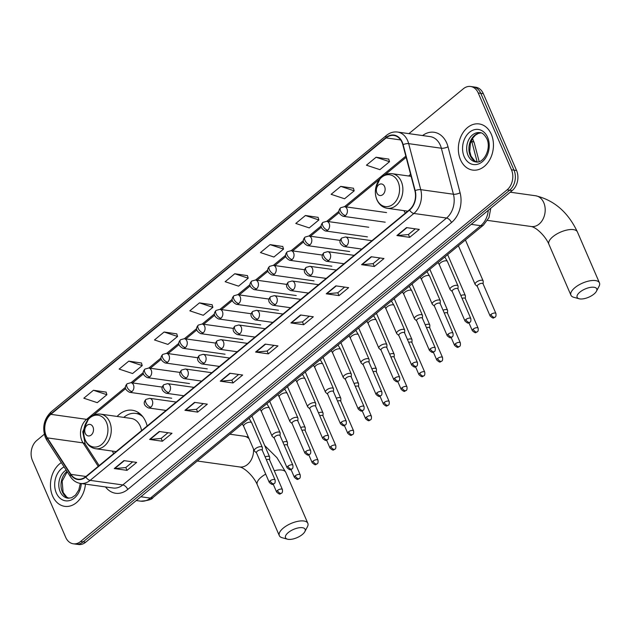 <?xml version="1.0" encoding="UTF-8"?>
<svg xmlns="http://www.w3.org/2000/svg" width="631" height="631" viewBox="0 0 631 631"><rect width="100%" height="100%" fill="white"/><g stroke="black" fill="none" stroke-linecap="round" stroke-linejoin="round"><path stroke-width="0.95" d="M403.911 210.636A25.729 19.238 -82 0 0 405.362 213.128M112.286 451.062A25.729 19.238 -82 0 0 113.746 453.555M147.173 425.996A25.729 19.238 -82 0 0 145.722 421.682A25.729 19.238 -82 0 0 132.265 410.237A25.729 19.238 -82 0 0 117.137 416.444M410.576 174.251A25.729 19.238 -82 0 0 408.762 176.017M44.304 434.246L36.827 440.414A14.56 10.893 -82 0 0 32.441 460.488L65.687 537.32A14.56 10.893 -82 0 0 73.299 543.796L78.41 544.514A14.56 10.893 -82 0 0 85.682 542.226L512.191 190.586A14.56 10.893 -82 0 0 516.576 170.512L483.33 93.68A14.56 10.893 -82 0 0 475.711 87.204L473.163 86.841A14.56 10.893 -82 0 1 480.775 93.317A14.56 10.893 -82 0 0 473.163 86.841L470.608 86.486A14.56 10.893 -82 0 0 463.335 88.774L408.92 133.646M75.854 544.159A14.56 10.893 -82 0 0 83.126 541.863L509.635 190.231A14.56 10.893 -82 0 0 514.02 170.157L480.775 93.317L514.02 170.157A14.56 10.893 -82 0 1 509.635 190.231L83.126 541.863A14.56 10.893 -82 0 1 75.854 544.159M52.594 495.99A23.3 17.423 -82 0 0 64.78 506.354A23.3 17.423 -82 0 0 85.445 484.127A23.3 17.423 -82 0 1 64.78 506.354A23.3 17.423 -82 0 1 52.594 495.99A23.3 17.423 -82 0 1 61.317 462.618A23.3 17.423 -82 0 0 52.594 495.99M460.48 159.714A23.3 17.423 -82 0 0 472.658 170.078A23.3 17.423 -82 0 0 490.098 159.083A23.3 17.423 -82 0 0 491.312 134.293A23.3 17.423 -82 0 0 479.134 123.928A23.3 17.423 -82 0 0 461.695 134.916A23.3 17.423 -82 0 0 460.48 159.714A23.3 17.423 -82 0 0 472.658 170.078A23.3 17.423 -82 0 0 490.098 159.083A23.3 17.423 -82 0 0 491.312 134.293A23.3 17.423 -82 0 0 479.134 123.928A23.3 17.423 -82 0 0 461.695 134.916A23.3 17.423 -82 0 0 460.48 159.714M46.166 435.753A15.53 11.618 98 0 1 50.843 414.338L386.14 137.905A15.53 11.618 98 0 1 393.894 135.46A15.53 11.618 98 0 1 402.838 144.744L414.906 190.751A15.53 11.618 98 0 1 409.416 209.792L85.666 476.705A15.53 11.618 98 0 1 77.913 479.15A15.53 11.618 98 0 1 70.917 474.354L47.293 437.875A15.53 11.618 98 0 1 46.166 435.753M45.905 435.966A15.925 11.91 -82 0 0 47.065 438.135L70.688 474.622A15.925 11.91 -82 0 0 85.808 477.028L409.551 210.115A15.925 11.91 -82 0 0 415.182 190.601L403.114 144.594A15.925 11.91 -82 0 0 385.998 137.582L50.701 414.015A15.925 11.91 -82 0 0 45.905 435.966M388.751 159.115L376.084 157.245L366.445 165.196L379.894 169.652L389.524 161.702L388.72 159.02M353.423 188.243L340.756 186.374L331.117 194.316L344.565 198.773L354.196 190.83L353.392 188.148M318.095 217.372L305.428 215.502L295.789 223.445L309.237 227.901L318.868 219.959L318.063 217.277M282.767 246.5L270.1 244.631L260.461 252.574L273.901 257.03L283.54 249.087L282.735 246.398M106.126 392.135L93.451 390.266L83.82 398.208L97.261 402.665L106.899 394.722L106.095 392.032M141.454 363.006L128.779 361.137L119.149 369.08L132.589 373.536L142.227 365.594L141.423 362.904M176.783 333.878L164.107 332.009L154.477 339.951L167.917 344.408L177.556 336.465L176.751 333.783M212.111 304.749L199.443 302.88L189.805 310.823L203.245 315.279L212.884 307.336L212.079 304.655M247.439 275.629L234.771 273.751L225.133 281.702L238.573 286.159L248.212 278.208L247.407 275.526M73.299 543.796A14.56 10.893 -82 0 0 80.571 541.508L507.087 189.868A14.56 10.893 -82 0 0 511.473 169.794L478.219 92.962A14.56 10.893 -82 0 0 470.608 86.486M335.873 285.867L348.643 287.657L339.005 295.6L326.235 293.809L335.873 285.867M371.202 256.738L383.971 258.529L374.333 266.471L361.571 264.681L371.202 256.738M406.53 227.61L419.299 229.4L409.661 237.343L396.899 235.552L406.53 227.61M229.889 373.244L242.651 375.035L233.02 382.978L220.251 381.187L229.889 373.244M194.561 402.373L207.323 404.163L197.692 412.106L184.922 410.316L194.561 402.373M159.233 431.501L171.995 433.284L162.364 441.227L149.594 439.444L159.233 431.501M123.905 460.622L136.667 462.413L127.036 470.355L114.266 468.565L123.905 460.622M300.545 314.987L313.315 316.778L303.677 324.72L290.907 322.938L300.545 314.987M265.217 344.116L277.987 345.906L268.349 353.849L255.579 352.059L265.217 344.116M268.349 353.849L267.118 351.017M273.996 345.346L267.079 351.057L256.005 352.074A3.881 1.996 -129.5 0 1 255.579 352.059M303.677 324.72L302.454 321.889M309.324 316.218L302.407 321.928L291.333 322.946A3.881 1.996 -129.5 0 1 290.907 322.938M127.036 470.355L125.806 467.524M132.684 461.853L125.766 467.563L114.692 468.581A3.881 1.996 -129.5 0 1 114.266 468.565M162.364 441.227L161.134 438.395M168.012 432.732L161.094 438.435L150.02 439.452A3.881 1.996 -129.5 0 1 149.594 439.444M197.692 412.106L196.462 409.267M203.34 403.603L196.422 409.306L185.348 410.331A3.881 1.996 -129.5 0 1 184.922 410.316M233.02 382.978L231.79 380.146M238.668 374.475L231.751 380.177L220.676 381.203A3.881 1.996 -129.5 0 1 220.251 381.187M409.661 237.343L408.438 234.511M415.308 228.84L408.391 234.551L397.317 235.568A3.881 1.996 -129.5 0 1 396.899 235.552M374.333 266.471L373.11 263.64M379.98 257.969L373.063 263.671L361.989 264.697A3.881 1.996 -129.5 0 1 361.571 264.681M339.005 295.6L337.782 292.76M344.652 287.097L337.735 292.8L326.661 293.817A3.881 1.996 -129.5 0 1 326.235 293.809M234.771 273.751L248.212 278.208M199.443 302.88L212.884 307.336M164.107 332.009L177.556 336.465M128.779 361.137L142.227 365.594M93.451 390.266L106.899 394.722M270.1 244.631L283.54 249.087M305.428 215.502L318.868 219.959M340.756 186.374L354.196 190.83M376.084 157.245L389.524 161.702M302.344 534.504A10.68 4.48 156.6 0 0 304.836 531.657A10.68 4.48 156.6 0 0 300.482 527.626A10.68 4.48 156.6 0 0 288.304 532.532A10.68 4.48 156.6 0 0 287.452 539.182A10.68 4.48 156.6 0 0 302.344 534.504M287.452 539.182L282.128 537.715A15.53 6.515 -23.4 0 1 279.32 535.648A15.53 6.515 -23.4 0 1 283.358 528.044A15.53 6.515 -23.4 0 1 297.919 521.309A15.53 6.515 -23.4 0 1 307.833 523.304A15.53 6.515 -23.4 0 1 307.415 526.775L304.836 531.657M92.978 426.99A5.829 4.354 -82 0 0 87.023 425.318A5.829 4.354 -82 0 0 85.264 433.347A5.829 4.354 -82 0 0 91.219 435.019A5.829 4.354 -82 0 0 92.978 426.99M141.557 430.626A17.479 13.07 -82 0 0 140.263 426.185A17.479 13.07 -82 0 0 131.122 418.408L100.526 414.117C95.936 413.613 91.929 415.269 88.498 419.094L84.16 428.204C83.347 432.464 83.726 436.478 85.295 440.241C87.512 445.092 90.974 447.923 95.675 448.736A17.479 13.07 -82 0 0 108.753 440.485A17.479 13.07 -82 0 0 109.668 421.894A17.479 13.07 -82 0 0 100.526 414.117M142.819 416.72A23.055 17.242 -82 0 0 135.728 413.415A23.055 17.242 -82 0 0 123.81 417.383M141.336 415.001A23.055 17.242 -82 0 0 137.006 413.597L135.728 413.415M593.968 294.078A10.68 4.48 156.6 0 0 596.461 291.23A10.68 4.48 156.6 0 0 592.107 287.2A10.68 4.48 156.6 0 0 579.921 292.106A10.68 4.48 156.6 0 0 579.077 298.755A10.68 4.48 156.6 0 0 593.968 294.078M579.077 298.755L573.753 297.288A15.53 6.515 -23.4 0 1 570.937 295.221A15.53 6.515 -23.4 0 1 574.983 287.618A15.53 6.515 -23.4 0 1 589.535 280.882A15.53 6.515 -23.4 0 1 599.45 282.877A15.53 6.515 -23.4 0 1 599.032 286.34L596.461 291.23M384.594 186.563A5.829 4.354 -82 0 0 378.639 184.883A5.829 4.354 -82 0 0 376.888 192.92A5.829 4.354 -82 0 0 382.843 194.593A5.829 4.354 -82 0 0 384.594 186.563M269.611 459.967L269.689 457.294A4.37 1.83 156.6 0 0 269.626 456.939A4.37 1.83 156.6 0 0 268.506 456.292A4.37 1.83 156.6 0 0 265.123 456.891M269.611 460.102A3.155 1.325 156.6 0 0 269.563 459.849A3.155 1.325 156.6 0 0 268.751 459.376A3.155 1.325 156.6 0 0 266.377 459.786M287.405 445.297L287.484 442.623A4.37 1.83 156.6 0 0 287.413 442.268A4.37 1.83 156.6 0 0 286.3 441.621A4.37 1.83 156.6 0 0 282.917 442.221M287.397 445.439A3.155 1.325 156.6 0 0 287.35 445.178A3.155 1.325 156.6 0 0 286.545 444.713A3.155 1.325 156.6 0 0 284.171 445.115M305.199 430.626L305.278 427.96A4.37 1.83 156.6 0 0 305.207 427.597A4.37 1.83 156.6 0 0 304.087 426.95A4.37 1.83 156.6 0 0 300.703 427.558M305.191 430.768A3.155 1.325 156.6 0 0 305.144 430.508A3.155 1.325 156.6 0 0 304.339 430.042A3.155 1.325 156.6 0 0 301.957 430.452M322.985 415.955L323.064 413.289A4.37 1.83 156.6 0 0 323.001 412.934A4.37 1.83 156.6 0 0 321.881 412.28A4.37 1.83 156.6 0 0 318.497 412.887M322.985 416.097A3.155 1.325 156.6 0 0 322.938 415.837A3.155 1.325 156.6 0 0 322.133 415.372A3.155 1.325 156.6 0 0 319.751 415.782M340.779 401.292L340.858 398.618A4.37 1.83 156.6 0 0 340.795 398.264A4.37 1.83 156.6 0 0 339.675 397.617A4.37 1.83 156.6 0 0 336.291 398.216M340.779 401.426A3.155 1.325 156.6 0 0 340.732 401.174A3.155 1.325 156.6 0 0 339.92 400.701A3.155 1.325 156.6 0 0 337.546 401.111M358.574 386.622L358.653 383.948A4.37 1.83 156.6 0 0 358.589 383.593A4.37 1.83 156.6 0 0 357.469 382.946A4.37 1.83 156.6 0 0 354.086 383.545M358.574 386.756A3.155 1.325 156.6 0 0 358.526 386.503A3.155 1.325 156.6 0 0 357.714 386.03A3.155 1.325 156.6 0 0 355.34 386.44M376.368 371.951L376.447 369.277A4.37 1.83 156.6 0 0 376.384 368.922A4.37 1.83 156.6 0 0 375.264 368.275A4.37 1.83 156.6 0 0 371.88 368.875M376.36 372.093A3.155 1.325 156.6 0 0 376.313 371.833A3.155 1.325 156.6 0 0 375.508 371.367A3.155 1.325 156.6 0 0 373.134 371.769M394.162 357.28L394.241 354.614A4.37 1.83 156.6 0 0 394.17 354.251A4.37 1.83 156.6 0 0 393.05 353.605A4.37 1.83 156.6 0 0 389.674 354.212M394.154 357.422A3.155 1.325 156.6 0 0 394.107 357.162A3.155 1.325 156.6 0 0 393.302 356.696A3.155 1.325 156.6 0 0 390.92 357.107M411.956 342.609L412.027 339.943A4.37 1.83 156.6 0 0 411.964 339.588A4.37 1.83 156.6 0 0 410.844 338.934A4.37 1.83 156.6 0 0 407.46 339.541M411.948 342.751A3.155 1.325 156.6 0 0 411.901 342.491A3.155 1.325 156.6 0 0 411.096 342.026A3.155 1.325 156.6 0 0 408.714 342.436M429.743 327.939L429.821 325.273A4.37 1.83 156.6 0 0 429.758 324.918A4.37 1.83 156.6 0 0 428.638 324.271A4.37 1.83 156.6 0 0 425.255 324.87M429.743 328.081A3.155 1.325 156.6 0 0 429.695 327.82A3.155 1.325 156.6 0 0 428.883 327.355A3.155 1.325 156.6 0 0 426.509 327.765M447.537 313.276L447.616 310.602A4.37 1.83 156.6 0 0 447.553 310.247A4.37 1.83 156.6 0 0 446.432 309.6A4.37 1.83 156.6 0 0 443.049 310.2M447.537 313.41A3.155 1.325 156.6 0 0 447.489 313.157A3.155 1.325 156.6 0 0 446.677 312.684A3.155 1.325 156.6 0 0 444.303 313.094M465.331 298.605L465.41 295.931A4.37 1.83 156.6 0 0 465.347 295.576A4.37 1.83 156.6 0 0 464.227 294.929A4.37 1.83 156.6 0 0 460.843 295.529M465.323 298.739A3.155 1.325 156.6 0 0 465.276 298.487A3.155 1.325 156.6 0 0 464.471 298.021A3.155 1.325 156.6 0 0 462.097 298.424M483.125 283.934L483.204 281.268A4.37 1.83 156.6 0 0 483.133 280.905A4.37 1.83 156.6 0 0 482.021 280.259A4.37 1.83 156.6 0 0 476.255 282.238A4.37 1.83 156.6 0 0 475.119 284.376A4.37 1.83 156.6 0 0 475.332 284.668L477.336 286.442M483.117 284.076A3.155 1.325 156.6 0 0 483.07 283.816A3.155 1.325 156.6 0 0 482.265 283.351A3.155 1.325 156.6 0 0 478.101 284.778A3.155 1.325 156.6 0 0 477.281 286.324L490.121 316.005C494.333 319.743 493.395 317.306 495.027 317.188A3.155 1.625 50.5 0 1 494.16 317.377A3.155 1.625 -129.5 0 1 490.95 314.459A3.155 1.325 156.6 0 0 490.121 316.005M262.291 450.36L262.37 447.687A4.37 1.83 156.6 0 0 262.307 447.332A4.37 1.83 156.6 0 0 261.187 446.685A4.37 1.83 156.6 0 0 256.415 447.978A4.37 1.83 156.6 0 0 254.285 450.802A4.37 1.83 156.6 0 0 254.506 451.094L256.501 452.861M262.291 450.495A3.155 1.325 156.6 0 0 262.244 450.242A3.155 1.325 156.6 0 0 261.431 449.769A3.155 1.325 156.6 0 0 257.274 451.204A3.155 1.325 156.6 0 0 256.454 452.742L269.295 482.431C273.507 486.162 272.568 483.732 274.201 483.606A3.155 1.625 50.5 0 1 273.326 483.803A3.155 1.625 -129.5 0 1 270.115 480.885A3.155 1.325 156.6 0 0 269.295 482.431M280.085 435.69L280.164 433.016A4.37 1.83 156.6 0 0 280.101 432.661A4.37 1.83 156.6 0 0 278.981 432.014A4.37 1.83 156.6 0 0 274.201 433.308A4.37 1.83 156.6 0 0 272.079 436.131A4.37 1.83 156.6 0 0 272.292 436.423L274.296 438.198M280.085 435.832A3.155 1.325 156.6 0 0 280.038 435.571A3.155 1.325 156.6 0 0 279.225 435.106A3.155 1.325 156.6 0 0 275.069 436.534A3.155 1.325 156.6 0 0 274.24 438.08L287.089 467.76C291.301 471.499 290.363 469.062 291.987 468.943A3.155 1.625 50.5 0 1 291.12 469.133A3.155 1.625 -129.5 0 1 287.91 466.214A3.155 1.325 156.6 0 0 287.089 467.76M297.879 421.019L297.958 418.353A4.37 1.83 156.6 0 0 297.895 417.99A4.37 1.83 156.6 0 0 296.775 417.343A4.37 1.83 156.6 0 0 291.995 418.637A4.37 1.83 156.6 0 0 289.874 421.461A4.37 1.83 156.6 0 0 290.086 421.753L292.09 423.527M297.871 421.161A3.155 1.325 156.6 0 0 297.824 420.901A3.155 1.325 156.6 0 0 297.02 420.435A3.155 1.325 156.6 0 0 292.855 421.863A3.155 1.325 156.6 0 0 292.035 423.409L304.883 453.09C309.087 456.828 308.149 454.391 309.782 454.273A3.155 1.625 50.5 0 1 308.914 454.462A3.155 1.625 -129.5 0 1 305.704 451.544A3.155 1.325 156.6 0 0 304.883 453.09M315.674 406.348L315.752 403.682A4.37 1.83 156.6 0 0 315.681 403.327A4.37 1.83 156.6 0 0 314.569 402.673A4.37 1.83 156.6 0 0 309.789 403.966A4.37 1.83 156.6 0 0 307.668 406.798A4.37 1.83 156.6 0 0 307.881 407.09L309.884 408.856M315.666 406.49A3.155 1.325 156.6 0 0 315.618 406.23A3.155 1.325 156.6 0 0 314.814 405.765A3.155 1.325 156.6 0 0 310.649 407.192A3.155 1.325 156.6 0 0 309.829 408.738L322.67 438.419C326.882 442.157 325.943 439.72 327.576 439.602A3.155 1.625 50.5 0 1 326.708 439.799A3.155 1.625 -129.5 0 1 323.498 436.873A3.155 1.325 156.6 0 0 322.67 438.419M333.468 391.677L333.539 389.011A4.37 1.83 156.6 0 0 333.476 388.657A4.37 1.83 156.6 0 0 332.356 388.01A4.37 1.83 156.6 0 0 327.584 389.295A4.37 1.83 156.6 0 0 325.462 392.127A4.37 1.83 156.6 0 0 325.675 392.419L327.67 394.186M333.46 391.819A3.155 1.325 156.6 0 0 333.413 391.567A3.155 1.325 156.6 0 0 332.608 391.094A3.155 1.325 156.6 0 0 328.443 392.529A3.155 1.325 156.6 0 0 327.623 394.067L340.464 423.748C344.676 427.487 343.737 425.057 345.37 424.931A3.155 1.625 50.5 0 1 344.502 425.128A3.155 1.625 -129.5 0 1 341.284 422.21A3.155 1.325 156.6 0 0 340.464 423.748M351.254 377.015L351.333 374.341A4.37 1.83 156.6 0 0 351.27 373.986A4.37 1.83 156.6 0 0 350.15 373.339A4.37 1.83 156.6 0 0 345.378 374.633A4.37 1.83 156.6 0 0 343.248 377.456A4.37 1.83 156.6 0 0 343.469 377.748L345.465 379.515M351.254 377.149A3.155 1.325 156.6 0 0 351.207 376.896A3.155 1.325 156.6 0 0 350.394 376.423A3.155 1.325 156.6 0 0 346.238 377.859A3.155 1.325 156.6 0 0 345.417 379.397L358.258 409.085C362.47 412.816 361.531 410.387 363.164 410.26A3.155 1.625 50.5 0 1 362.289 410.458A3.155 1.625 -129.5 0 1 359.078 407.539A3.155 1.325 156.6 0 0 358.258 409.085M369.048 362.344L369.127 359.67A4.37 1.83 156.6 0 0 369.064 359.315A4.37 1.83 156.6 0 0 367.944 358.668A4.37 1.83 156.6 0 0 363.164 359.962A4.37 1.83 156.6 0 0 361.042 362.786A4.37 1.83 156.6 0 0 361.255 363.077L363.259 364.852M369.048 362.486A3.155 1.325 156.6 0 0 369.001 362.226A3.155 1.325 156.6 0 0 368.188 361.76A3.155 1.325 156.6 0 0 364.032 363.188A3.155 1.325 156.6 0 0 363.204 364.734L376.052 394.414C380.264 398.153 379.326 395.716 380.958 395.598A3.155 1.625 50.5 0 1 380.083 395.787A3.155 1.625 -129.5 0 1 376.873 392.868A3.155 1.325 156.6 0 0 376.052 394.414M386.842 347.673L386.921 345.007A4.37 1.83 156.6 0 0 386.858 344.644A4.37 1.83 156.6 0 0 385.738 343.998A4.37 1.83 156.6 0 0 380.958 345.291A4.37 1.83 156.6 0 0 378.837 348.115A4.37 1.83 156.6 0 0 379.05 348.407L381.053 350.181M386.842 347.815A3.155 1.325 156.6 0 0 386.795 347.555A3.155 1.325 156.6 0 0 385.983 347.089A3.155 1.325 156.6 0 0 381.818 348.517A3.155 1.325 156.6 0 0 380.998 350.063L393.847 379.744C398.051 383.482 397.12 381.045 398.745 380.927A3.155 1.625 50.5 0 1 397.877 381.116A3.155 1.625 -129.5 0 1 394.667 378.198A3.155 1.325 156.6 0 0 393.847 379.744M404.637 333.002L404.716 330.336A4.37 1.83 156.6 0 0 404.645 329.981A4.37 1.83 156.6 0 0 403.532 329.327A4.37 1.83 156.6 0 0 398.753 330.62A4.37 1.83 156.6 0 0 396.631 333.444A4.37 1.83 156.6 0 0 396.844 333.736L398.847 335.511M404.629 333.144A3.155 1.325 156.6 0 0 404.581 332.884A3.155 1.325 156.6 0 0 403.777 332.419A3.155 1.325 156.6 0 0 399.612 333.846A3.155 1.325 156.6 0 0 398.792 335.392L411.641 365.073C415.845 368.812 414.906 366.374 416.539 366.256A3.155 1.625 50.5 0 1 415.671 366.453A3.155 1.625 -129.5 0 1 412.461 363.527A3.155 1.325 156.6 0 0 411.641 365.073M422.431 318.332L422.51 315.666A4.37 1.83 156.6 0 0 422.439 315.311A4.37 1.83 156.6 0 0 421.319 314.664A4.37 1.83 156.6 0 0 416.547 315.95A4.37 1.83 156.6 0 0 414.425 318.781A4.37 1.83 156.6 0 0 414.638 319.073L416.634 320.84M422.423 318.474A3.155 1.325 156.6 0 0 422.376 318.213A3.155 1.325 156.6 0 0 421.571 317.748A3.155 1.325 156.6 0 0 417.406 319.176A3.155 1.325 156.6 0 0 416.586 320.722L429.427 350.402C433.639 354.141 432.7 351.712 434.333 351.585A3.155 1.625 50.5 0 1 433.465 351.782A3.155 1.625 -129.5 0 1 430.247 348.864A3.155 1.325 156.6 0 0 429.427 350.402M440.217 303.669L440.296 300.995A4.37 1.83 156.6 0 0 440.233 300.64A4.37 1.83 156.6 0 0 439.113 299.993A4.37 1.83 156.6 0 0 434.341 301.279A4.37 1.83 156.6 0 0 432.211 304.11A4.37 1.83 156.6 0 0 432.432 304.402L434.428 306.169M440.217 303.803A3.155 1.325 156.6 0 0 440.17 303.55A3.155 1.325 156.6 0 0 439.365 303.077A3.155 1.325 156.6 0 0 435.201 304.513A3.155 1.325 156.6 0 0 434.38 306.051L447.221 335.739C451.433 339.47 450.495 337.041 452.127 336.915A3.155 1.625 50.5 0 1 451.252 337.112A3.155 1.625 -129.5 0 1 448.042 334.193A3.155 1.325 156.6 0 0 447.221 335.739M458.011 288.998L458.09 286.324A4.37 1.83 156.6 0 0 458.027 285.969A4.37 1.83 156.6 0 0 456.907 285.322A4.37 1.83 156.6 0 0 452.135 286.616A4.37 1.83 156.6 0 0 450.006 289.44A4.37 1.83 156.6 0 0 450.218 289.732L452.222 291.506M458.011 289.132A3.155 1.325 156.6 0 0 457.964 288.88A3.155 1.325 156.6 0 0 457.152 288.406A3.155 1.325 156.6 0 0 452.995 289.842A3.155 1.325 156.6 0 0 452.175 291.388L465.015 321.069C469.227 324.799 468.289 322.37 469.921 322.244A3.155 1.625 50.5 0 1 469.046 322.441A3.155 1.625 -129.5 0 1 465.836 319.523A3.155 1.325 156.6 0 0 465.015 321.069M477.162 161.978L471.783 141.462A19.419 14.521 -82 0 0 471.491 140.453M471.089 141.36L471.783 141.462A9.71 3.147 -14.7 0 1 474.236 142.803L479.166 161.583M85.682 542.226L80.571 541.508M483.33 93.68L478.219 92.962M516.576 170.512L511.473 169.794M512.191 190.586L507.087 189.868M490.792 208.23L488.986 217.6L483.449 225.101L153.049 497.504C152.079 499.484 147.954 500.706 140.681 501.156A19.419 14.521 -82 0 0 150.375 498.104L140.823 496.763M153.049 497.504A9.71 4.993 -129.5 0 1 150.375 498.104L480.775 225.701L471.223 224.36M483.449 225.101A9.71 4.993 -129.5 0 1 480.775 225.701A19.419 14.521 -82 0 0 488.299 210.281M50.843 414.338L86.589 419.347A15.53 11.618 -82 0 0 81.912 440.761A15.53 11.618 -82 0 0 83.04 442.883L98.231 466.348M422.589 135.562A24.27 18.149 98 0 1 446.74 143.063A24.27 18.149 98 0 1 448.01 146.771L460.086 192.778A24.27 18.149 98 0 1 451.504 222.53L127.754 489.443A24.27 18.149 98 0 1 105.527 486.943M403.114 144.594A4.851 1.57 -14.7 0 1 408.675 143.647L441.353 148.23A19.419 14.521 -82 0 0 440.335 145.264A19.419 14.521 -82 0 0 430.184 136.619L397.498 132.045A19.419 14.521 98 0 1 408.675 143.647L420.743 189.655A19.419 14.521 98 0 1 413.881 213.459L90.13 480.372A4.851 2.5 -129.5 0 1 85.808 477.028M385.998 137.582A4.851 2.5 -129.5 0 1 386.464 135.397L51.166 411.83C43.902 418.984 41.985 427.566 45.416 437.583L46.852 440.28A4.851 2.437 -32.9 0 1 47.065 438.135M409.551 210.115A4.851 2.5 50.5 0 0 413.881 213.459L446.559 218.034A19.419 14.521 -82 0 0 453.429 194.238L441.353 148.23A4.851 1.57 165.3 0 0 448.01 146.771M415.182 190.601A4.851 1.57 -14.7 0 1 420.743 189.655L453.429 194.238A4.851 1.57 165.3 0 0 460.086 192.778M46.852 440.28L70.483 476.76A4.851 2.437 -32.9 0 1 70.688 474.622M127.754 489.443A4.851 2.5 -129.5 0 0 122.816 484.947L90.13 480.372A19.419 14.521 98 0 1 80.437 483.425L113.123 488.008A19.419 14.521 -82 0 0 122.816 484.947L446.559 218.034A4.851 2.5 -129.5 0 1 451.504 222.53M51.166 411.83A4.851 2.5 50.5 0 0 50.701 414.015M386.14 137.905L400.685 139.94M405.828 156.149L344.534 206.684M338.902 211.33L326.74 221.355M321.116 226.001L308.953 236.026M303.322 240.663L291.159 250.696M285.527 255.334L273.365 265.359M267.733 270.005L255.571 280.03M249.939 284.676L237.777 294.701M232.153 299.346L219.99 309.371M214.359 314.009L202.196 324.042M196.564 328.68L184.402 338.705M178.77 343.351L166.608 353.376M160.976 358.022L148.813 368.047M143.182 372.692L131.027 382.717M125.395 387.355L86.589 419.347A8.739 4.496 -129.5 0 0 88.45 419.15M47.293 437.875L83.04 442.883A8.739 4.393 147.1 0 1 85.224 444.09L99.146 465.591M70.917 474.354L85.958 476.468M265.588 344.171L256.005 352.074M230.26 373.3L220.676 381.203M194.932 402.42L185.348 410.331M159.604 431.549L150.02 439.452M124.275 460.677L114.692 468.581M300.916 315.043L291.333 322.946M336.244 285.914L326.661 293.817M371.58 256.793L361.989 264.697M406.908 227.665L397.317 235.568M67.004 471.396A14.797 11.066 -82 0 0 62.374 491.935A14.797 11.066 -82 0 0 68.953 498.269M66.176 470.119A14.797 11.066 -82 0 0 60.142 491.62A14.797 11.066 -82 0 0 67.872 498.206L71.563 497.764L75.483 495.114L78.804 489.956L80.318 483.409M64.094 466.901A17.707 13.243 -82 0 0 56.301 492.945A17.707 13.243 -82 0 0 70.688 500.217A17.707 13.243 -82 0 0 81.296 483.543M265.706 474.133A15.53 6.515 156.6 0 0 261.313 477.091A15.53 6.515 156.6 0 0 257.267 484.695C254.183 477.123 245.183 468.036 239.717 466.964A15.53 11.618 98 0 0 247.478 464.519A15.53 11.618 98 0 0 253.544 449.075M264.689 445.541L276.946 457.696L285.78 472.351A15.53 6.515 156.6 0 0 274.264 470.718M229.826 434.199L244.031 436.195A15.53 11.618 98 0 1 249 438.584M106.465 422.352A16.051 12.005 -82 0 0 90.059 417.738A16.051 12.005 -82 0 0 85.224 439.862A16.051 12.005 -82 0 0 101.63 444.484A16.051 12.005 -82 0 0 106.465 422.352M140.082 413.833A23.276 17.408 -82 0 0 136.935 413.589M552.93 236.664A15.53 6.515 156.6 0 0 548.891 244.268C545.807 236.696 536.8 227.61 531.341 226.529A15.53 11.618 98 0 0 539.095 224.092A15.53 11.618 98 0 0 543.772 202.677A15.53 11.618 98 0 0 535.648 195.768C554.144 200.177 568.066 212.237 577.404 231.924A15.53 6.515 156.6 0 0 567.49 229.929A15.53 6.515 156.6 0 0 552.93 236.664M398.09 181.925A16.051 12.005 -82 0 0 381.676 177.311A16.051 12.005 -82 0 0 376.849 199.435A16.051 12.005 -82 0 0 393.255 204.058A16.051 12.005 -82 0 0 398.09 181.925M401.284 181.468A17.479 13.07 -82 0 0 392.151 173.691C387.56 173.186 383.545 174.842 380.114 178.668L375.776 187.778C374.964 192.037 375.342 196.052 376.92 199.814C379.128 204.665 382.591 207.496 387.3 208.301A17.479 13.07 -82 0 0 400.377 200.059A17.479 13.07 -82 0 0 401.284 181.468M480.925 132.849A14.797 11.066 -82 0 0 470.694 140.595A14.797 11.066 -82 0 0 470.253 155.652A14.797 11.066 -82 0 0 476.839 161.993M468.021 155.344A14.797 11.066 -82 0 0 475.758 161.922C483.638 163.942 491.612 148.64 486.856 138.765C484.466 134.553 482.139 132.502 479.868 132.62A14.797 11.066 -82 0 0 468.794 139.601A14.797 11.066 -82 0 0 468.021 155.344M487.613 137.345A17.707 13.243 -82 0 0 469.511 132.25A17.707 13.243 -82 0 0 464.179 156.662A17.707 13.243 -82 0 0 482.281 161.757A17.707 13.243 -82 0 0 487.613 137.345M171.703 398.224L129.568 392.316C124.954 389.855 124.149 387 127.154 383.766A4.851 2.5 50.5 0 0 127.052 387.063A4.851 2.5 -129.5 0 0 131.997 391.551A4.851 3.628 -82 0 0 133.456 384.863A4.851 3.628 -82 0 0 130.917 382.701L162.222 387.087M129.568 392.316A4.851 3.628 -82 0 0 131.997 391.551M277.435 490.492A3.155 1.325 156.6 0 0 276.615 492.038C280.819 495.769 279.888 493.339 281.513 493.213A3.155 1.625 50.5 0 1 280.645 493.41A3.155 1.625 -129.5 0 1 277.435 490.492A3.155 1.325 156.6 0 1 280.393 489.12A3.155 1.325 156.6 0 1 282.404 489.53L269.563 459.849M189.497 383.553L147.362 377.646C142.74 375.185 141.936 372.337 144.949 369.096A4.851 2.5 50.5 0 0 144.846 372.393A4.851 2.5 -129.5 0 0 149.784 376.881A4.851 3.628 -82 0 0 151.251 370.192A4.851 3.628 -82 0 0 148.711 368.031L180.016 372.416M147.362 377.646A4.851 3.628 -82 0 0 149.784 376.881M295.229 475.821A3.155 1.325 156.6 0 0 294.409 477.367C298.613 481.106 297.674 478.669 299.307 478.55A3.155 1.625 50.5 0 1 298.439 478.74A3.155 1.625 -129.5 0 1 295.229 475.821A3.155 1.325 156.6 0 1 298.187 474.457A3.155 1.325 156.6 0 1 300.198 474.859L287.35 445.178M207.284 368.883L165.156 362.975C160.534 360.514 159.73 357.667 162.743 354.425A4.851 2.5 50.5 0 0 162.64 357.722A4.851 2.5 -129.5 0 0 167.578 362.218A4.851 3.628 -82 0 0 169.045 355.521A4.851 3.628 -82 0 0 166.505 353.36L197.803 357.753M165.156 362.975A4.851 3.628 -82 0 0 167.578 362.218M313.023 461.151A3.155 1.325 156.6 0 0 312.195 462.697C316.407 466.435 315.468 463.998 317.101 463.88A3.155 1.625 50.5 0 1 316.234 464.069A3.155 1.625 -129.5 0 1 313.023 461.151A3.155 1.325 156.6 0 1 315.973 459.786A3.155 1.325 156.6 0 1 317.992 460.188L305.144 430.508M225.078 354.212L182.951 348.312C178.328 345.843 177.524 342.996 180.537 339.754A4.851 2.5 50.5 0 0 180.434 343.051A4.851 2.5 -129.5 0 0 185.372 347.547A4.851 3.628 -82 0 0 186.831 340.85A4.851 3.628 -82 0 0 184.299 338.697L215.597 343.083M182.951 348.312A4.851 3.628 -82 0 0 185.372 347.547M330.81 446.48A3.155 1.325 156.6 0 0 329.989 448.026C334.201 451.764 333.263 449.327 334.895 449.209A3.155 1.625 50.5 0 1 334.028 449.406A3.155 1.625 -129.5 0 1 330.81 446.48A3.155 1.325 156.6 0 1 333.767 445.115A3.155 1.325 156.6 0 1 335.779 445.518L322.938 415.837M242.872 339.541L200.745 333.641C196.123 331.18 195.318 328.325 198.331 325.083A4.851 2.5 50.5 0 0 198.221 328.388A4.851 2.5 -129.5 0 0 203.166 332.876A4.851 3.628 -82 0 0 204.625 326.188A4.851 3.628 -82 0 0 202.086 324.026L233.391 328.412M200.745 333.641A4.851 3.628 -82 0 0 203.166 332.876M348.604 431.817A3.155 1.325 156.6 0 0 347.784 433.355C351.995 437.094 351.057 434.664 352.69 434.538A3.155 1.625 50.5 0 1 351.814 434.735A3.155 1.625 -129.5 0 1 348.604 431.817A3.155 1.325 156.6 0 1 351.562 430.445A3.155 1.325 156.6 0 1 353.573 430.855L340.732 401.174M260.666 324.878L218.531 318.97C213.917 316.51 213.112 313.654 216.117 310.42A4.851 2.5 50.5 0 0 216.015 313.717A4.851 2.5 -129.5 0 0 220.96 318.205A4.851 3.628 -82 0 0 222.42 311.517A4.851 3.628 -82 0 0 219.88 309.356L251.185 313.741M218.531 318.97A4.851 3.628 -82 0 0 220.96 318.205M366.398 417.146A3.155 1.325 156.6 0 0 365.578 418.692C369.79 422.423 368.851 419.994 370.476 419.867A3.155 1.625 50.5 0 1 369.608 420.065A3.155 1.625 -129.5 0 1 366.398 417.146A3.155 1.325 156.6 0 1 369.356 415.774A3.155 1.325 156.6 0 1 371.367 416.184L358.526 386.503M278.46 310.207L236.325 304.3C231.711 301.839 230.899 298.991 233.912 295.75A4.851 2.5 50.5 0 0 233.809 299.047A4.851 2.5 -129.5 0 0 238.755 303.535A4.851 3.628 -82 0 0 240.214 296.846A4.851 3.628 -82 0 0 237.674 294.685L268.98 299.07M236.325 304.3A4.851 3.628 -82 0 0 238.755 303.535M384.192 402.475A3.155 1.325 156.6 0 0 383.372 404.021C387.576 407.76 386.637 405.323 388.27 405.205A3.155 1.625 50.5 0 1 387.402 405.394A3.155 1.625 -129.5 0 1 384.192 402.475A3.155 1.325 156.6 0 1 387.15 401.111A3.155 1.325 156.6 0 1 389.161 401.513L376.313 371.833M296.247 295.537L254.119 289.629C249.497 287.168 248.693 284.321 251.706 281.079A4.851 2.5 50.5 0 0 251.603 284.376A4.851 2.5 -129.5 0 0 256.541 288.864A4.851 3.628 -82 0 0 258.008 282.175A4.851 3.628 -82 0 0 255.468 280.014L286.766 284.407M254.119 289.629A4.851 3.628 -82 0 0 256.541 288.864M401.986 387.805A3.155 1.325 156.6 0 0 401.158 389.351C405.37 393.089 404.432 390.652 406.064 390.534A3.155 1.625 50.5 0 1 405.197 390.723A3.155 1.625 -129.5 0 1 401.986 387.805A3.155 1.325 156.6 0 1 404.936 386.44A3.155 1.325 156.6 0 1 406.956 386.842L394.107 357.162M314.041 280.866L271.914 274.958C267.292 272.497 266.487 269.65 269.5 266.408A4.851 2.5 50.5 0 0 269.398 269.705A4.851 2.5 -129.5 0 0 274.335 274.201A4.851 3.628 -82 0 0 275.794 267.505A4.851 3.628 -82 0 0 273.262 265.343L304.56 269.737M271.914 274.958A4.851 3.628 -82 0 0 274.335 274.201M419.773 373.134A3.155 1.325 156.6 0 0 418.952 374.68C423.164 378.419 422.226 375.981 423.858 375.863A3.155 1.625 50.5 0 1 422.991 376.06A3.155 1.625 -129.5 0 1 419.773 373.134A3.155 1.325 156.6 0 1 422.731 371.769A3.155 1.325 156.6 0 1 424.75 372.172L411.901 342.491M331.835 266.195L289.708 260.295C285.086 257.834 284.281 254.979 287.294 251.737A4.851 2.5 50.5 0 0 287.184 255.034A4.851 2.5 -129.5 0 0 292.129 259.53A4.851 3.628 -82 0 0 293.589 252.834A4.851 3.628 -82 0 0 291.057 250.681L322.354 255.066M289.708 260.295A4.851 3.628 -82 0 0 292.129 259.53M437.567 358.471A3.155 1.325 156.6 0 0 436.747 360.009C440.959 363.748 440.02 361.318 441.653 361.192A3.155 1.625 50.5 0 1 440.777 361.389A3.155 1.625 -129.5 0 1 437.567 358.471A3.155 1.325 156.6 0 1 440.525 357.099A3.155 1.325 156.6 0 1 442.536 357.509L429.695 327.82M349.629 251.524L307.494 245.625C302.88 243.164 302.075 240.308 305.081 237.067A4.851 2.5 50.5 0 0 304.978 240.372A4.851 2.5 -129.5 0 0 309.924 244.86A4.851 3.628 -82 0 0 311.383 238.171A4.851 3.628 -82 0 0 308.843 236.01L340.148 240.395M307.494 245.625A4.851 3.628 -82 0 0 309.924 244.86M455.361 343.8A3.155 1.325 156.6 0 0 454.541 345.346C458.753 349.077 457.814 346.648 459.439 346.522A3.155 1.625 50.5 0 1 458.571 346.719A3.155 1.625 -129.5 0 1 455.361 343.8A3.155 1.325 156.6 0 1 458.319 342.428A3.155 1.325 156.6 0 1 460.33 342.838L447.489 313.157M367.423 236.862L325.288 230.954C320.674 228.493 319.87 225.638 322.875 222.404A4.851 2.5 50.5 0 0 322.772 225.701A4.851 2.5 -129.5 0 0 327.718 230.189A4.851 3.628 -82 0 0 329.177 223.5A4.851 3.628 -82 0 0 326.637 221.339L368.772 227.247M325.288 230.954A4.851 3.628 -82 0 0 327.718 230.189M473.155 329.13A3.155 1.325 156.6 0 0 472.335 330.676C476.539 334.406 475.6 331.977 477.233 331.859A3.155 1.625 50.5 0 1 476.366 332.048A3.155 1.625 -129.5 0 1 473.155 329.13A3.155 1.325 156.6 0 1 476.113 327.765A3.155 1.325 156.6 0 1 478.124 328.167L465.276 298.487M385.21 222.191L343.083 216.283C338.461 213.822 337.656 210.975 340.669 207.733A4.851 2.5 50.5 0 0 340.566 211.03A4.851 2.5 -129.5 0 0 345.504 215.518A4.851 3.628 -82 0 0 346.971 208.829A4.851 3.628 -82 0 0 344.431 206.668L386.558 212.576M343.083 216.283A4.851 3.628 -82 0 0 345.504 215.518M483.07 283.816L495.919 313.497A3.155 1.325 156.6 0 0 493.899 313.094A3.155 1.325 156.6 0 0 490.95 314.459M166.063 410.426L148.403 407.949C143.789 405.488 142.985 402.641 145.99 399.399A4.851 2.5 50.5 0 0 145.887 402.696A4.851 2.5 -129.5 0 0 150.833 407.184A4.851 3.628 -82 0 0 152.292 400.496A4.851 3.628 -82 0 0 149.752 398.335L176.223 402.05M148.403 407.949A4.851 3.628 -82 0 0 150.833 407.184M249.048 418.361L251.698 422.825A4.37 1.83 156.6 0 0 250.586 422.178A4.37 1.83 156.6 0 0 244.647 424.308A4.37 1.83 156.6 0 0 243.684 426.296L254.285 450.802M262.244 450.242L275.084 479.923A3.155 1.325 156.6 0 0 273.073 479.513A3.155 1.325 156.6 0 0 270.115 480.885M183.85 395.755L166.198 393.279C161.583 390.818 160.779 387.97 163.784 384.729A4.851 2.5 50.5 0 0 163.681 388.026A4.851 2.5 -129.5 0 0 168.627 392.514A4.851 3.628 -82 0 0 170.086 385.825A4.851 3.628 -82 0 0 167.546 383.664L194.017 387.379M166.198 393.279A4.851 3.628 -82 0 0 168.627 392.514M266.842 403.69L269.492 408.154A4.37 1.83 156.6 0 0 268.372 407.508A4.37 1.83 156.6 0 0 262.433 409.637A4.37 1.83 156.6 0 0 261.479 411.625L272.079 436.131M280.038 435.571L292.879 465.252A3.155 1.325 156.6 0 0 290.867 464.85A3.155 1.325 156.6 0 0 287.91 466.214M201.644 381.085L183.992 378.608C179.37 376.147 178.565 373.3 181.578 370.058A4.851 2.5 50.5 0 0 181.476 373.355A4.851 2.5 -129.5 0 0 186.413 377.851A4.851 3.628 -82 0 0 187.88 371.154A4.851 3.628 -82 0 0 185.34 369.001L211.811 372.708M183.992 378.608A4.851 3.628 -82 0 0 186.413 377.851M284.636 389.019L287.286 393.492A4.37 1.83 156.6 0 0 286.166 392.837A4.37 1.83 156.6 0 0 280.227 394.974A4.37 1.83 156.6 0 0 279.265 396.954L289.874 421.461M297.824 420.901L310.673 450.581A3.155 1.325 156.6 0 0 308.662 450.179A3.155 1.325 156.6 0 0 305.704 451.544M219.438 366.414L201.786 363.945C197.164 361.484 196.359 358.629 199.372 355.387A4.851 2.5 50.5 0 0 199.27 358.684A4.851 2.5 -129.5 0 0 204.207 363.18A4.851 3.628 -82 0 0 205.667 356.483A4.851 3.628 -82 0 0 203.135 354.33L229.605 358.037M201.786 363.945A4.851 3.628 -82 0 0 204.207 363.18M302.43 374.349L305.081 378.821A4.37 1.83 156.6 0 0 303.961 378.174A4.37 1.83 156.6 0 0 298.021 380.304A4.37 1.83 156.6 0 0 297.059 382.291L307.668 406.798M315.618 406.23L328.467 435.911A3.155 1.325 156.6 0 0 326.448 435.508A3.155 1.325 156.6 0 0 323.498 436.873M237.232 351.751L219.58 349.274C214.958 346.813 214.154 343.958 217.167 340.724A4.851 2.5 50.5 0 0 217.056 344.021A4.851 2.5 -129.5 0 0 222.002 348.509A4.851 3.628 -82 0 0 223.461 341.821A4.851 3.628 -82 0 0 220.929 339.659L247.391 343.367M219.58 349.274A4.851 3.628 -82 0 0 222.002 348.509M320.217 359.678L322.875 364.15A4.37 1.83 156.6 0 0 321.755 363.503A4.37 1.83 156.6 0 0 315.815 365.633A4.37 1.83 156.6 0 0 314.853 367.621L325.462 392.127M333.413 391.567L346.261 421.248A3.155 1.325 156.6 0 0 344.242 420.838A3.155 1.325 156.6 0 0 341.284 422.21M255.027 337.08L237.366 334.604C232.752 332.143 231.948 329.295 234.953 326.053A4.851 2.5 50.5 0 0 234.85 329.35A4.851 2.5 -129.5 0 0 239.796 333.838A4.851 3.628 -82 0 0 241.255 327.15A4.851 3.628 -82 0 0 238.715 324.989L265.186 328.696M237.366 334.604A4.851 3.628 -82 0 0 239.796 333.838M338.011 345.007L340.669 349.479A4.37 1.83 156.6 0 0 339.549 348.833A4.37 1.83 156.6 0 0 333.61 350.962A4.37 1.83 156.6 0 0 332.647 352.95L343.248 377.456M351.207 376.896L364.048 406.577A3.155 1.325 156.6 0 0 362.036 406.167A3.155 1.325 156.6 0 0 359.078 407.539M272.821 322.409L255.161 319.933C250.546 317.472 249.742 314.624 252.747 311.383A4.851 2.5 50.5 0 0 252.645 314.68A4.851 2.5 -129.5 0 0 257.59 319.168A4.851 3.628 -82 0 0 259.049 312.479A4.851 3.628 -82 0 0 256.509 310.318L282.98 314.033M255.161 319.933A4.851 3.628 -82 0 0 257.59 319.168M355.805 330.344L358.455 334.809A4.37 1.83 156.6 0 0 357.335 334.162A4.37 1.83 156.6 0 0 351.404 336.291A4.37 1.83 156.6 0 0 350.442 338.279L361.042 362.786M369.001 362.226L381.842 391.906A3.155 1.325 156.6 0 0 379.83 391.504A3.155 1.325 156.6 0 0 376.873 392.868M290.607 307.739L272.955 305.262C268.333 302.801 267.528 299.954 270.541 296.712A4.851 2.5 50.5 0 0 270.439 300.009A4.851 2.5 -129.5 0 0 275.376 304.505A4.851 3.628 -82 0 0 276.843 297.808A4.851 3.628 -82 0 0 274.304 295.647L300.774 299.362M272.955 305.262A4.851 3.628 -82 0 0 275.376 304.505M373.599 315.674L376.25 320.138A4.37 1.83 156.6 0 0 375.13 319.491A4.37 1.83 156.6 0 0 369.19 321.621A4.37 1.83 156.6 0 0 368.228 323.608L378.837 348.115M386.795 347.555L399.636 377.235A3.155 1.325 156.6 0 0 397.625 376.833A3.155 1.325 156.6 0 0 394.667 378.198M308.401 293.068L290.749 290.599C286.127 288.138 285.322 285.283 288.335 282.041A4.851 2.5 50.5 0 0 288.233 285.338A4.851 2.5 -129.5 0 0 293.17 289.834A4.851 3.628 -82 0 0 294.638 283.138A4.851 3.628 -82 0 0 292.098 280.984L318.568 284.691M290.749 290.599A4.851 3.628 -82 0 0 293.17 289.834M391.394 301.003L394.044 305.475A4.37 1.83 156.6 0 0 392.924 304.82A4.37 1.83 156.6 0 0 386.984 306.958A4.37 1.83 156.6 0 0 386.022 308.945L396.631 333.444M404.581 332.884L417.43 362.565A3.155 1.325 156.6 0 0 415.419 362.162A3.155 1.325 156.6 0 0 412.461 363.527M326.195 278.405L308.543 275.928C303.921 273.468 303.117 270.612 306.13 267.37A4.851 2.5 50.5 0 0 306.019 270.675A4.851 2.5 -129.5 0 0 310.965 275.163A4.851 3.628 -82 0 0 312.424 268.475A4.851 3.628 -82 0 0 309.892 266.314L336.355 270.021M308.543 275.928A4.851 3.628 -82 0 0 310.965 275.163M409.18 286.332L411.838 290.804A4.37 1.83 156.6 0 0 410.718 290.157A4.37 1.83 156.6 0 0 404.779 292.287A4.37 1.83 156.6 0 0 403.816 294.275L414.425 318.781M422.376 318.213L435.224 347.902A3.155 1.325 156.6 0 0 433.205 347.492A3.155 1.325 156.6 0 0 430.247 348.864M343.99 263.734L326.337 261.258C321.715 258.797 320.911 255.941 323.916 252.708A4.851 2.5 50.5 0 0 323.813 256.005A4.851 2.5 -129.5 0 0 328.759 260.493A4.851 3.628 -82 0 0 330.218 253.804A4.851 3.628 -82 0 0 327.678 251.643L354.149 255.35M326.337 261.258A4.851 3.628 -82 0 0 328.759 260.493M426.974 271.661L429.632 276.133A4.37 1.83 156.6 0 0 428.512 275.487A4.37 1.83 156.6 0 0 422.573 277.616A4.37 1.83 156.6 0 0 421.611 279.604L432.211 304.11M440.17 303.55L453.011 333.231A3.155 1.325 156.6 0 0 450.999 332.821A3.155 1.325 156.6 0 0 448.042 334.193M361.784 249.064L344.124 246.587C339.51 244.126 338.705 241.279 341.71 238.037A4.851 2.5 50.5 0 0 341.608 241.334A4.851 2.5 -129.5 0 0 346.553 245.822A4.851 3.628 -82 0 0 348.012 239.133A4.851 3.628 -82 0 0 345.472 236.972L371.943 240.687M344.124 246.587A4.851 3.628 -82 0 0 346.553 245.822M444.768 256.998L447.418 261.463A4.37 1.83 156.6 0 0 446.306 260.816A4.37 1.83 156.6 0 0 440.367 262.946A4.37 1.83 156.6 0 0 439.405 264.933L450.006 289.44M457.964 288.88L470.805 318.56A3.155 1.325 156.6 0 0 468.794 318.158A3.155 1.325 156.6 0 0 465.836 319.523M472.556 138.497L474.236 142.803M140.681 501.156L136.249 500.533M70.483 476.76C72.999 480.554 76.312 482.77 80.437 483.425M397.498 132.045C393.523 131.548 389.848 132.668 386.464 135.397M85.224 444.09L82.764 431.825L87.867 419.875M406.143 157.34L384.729 174.992M379.767 179.086L346.04 206.897M339.052 212.655L328.246 221.568M321.258 227.326L310.452 236.231M303.464 241.996L292.658 250.901M285.669 256.667L274.864 265.572M267.875 271.338L257.077 280.243M250.081 286.001L239.283 294.914M232.295 300.671L221.489 309.576M214.501 315.342L203.695 324.247M196.706 330.013L185.9 338.918M178.912 344.684L168.114 353.589M161.118 359.354L150.32 368.259M143.332 374.017L132.526 382.93M125.537 388.688L93.112 415.427M67.217 471.72L62.146 481.201L63.116 492.369L66.783 497.149L69.008 498.269M285.78 472.351L307.833 523.304M116.12 451.599L95.675 448.736M257.267 484.695L279.32 535.648M244.031 436.195L248.354 437.094M197.306 461.016L239.717 466.964M136.895 413.581L139.514 413.368M577.404 231.924L599.45 282.877M510.234 192.203L535.648 195.768M411.128 176.349L392.151 173.691M407.744 211.172L387.3 208.301M548.891 244.268L570.937 295.221M487.534 220.393L531.341 226.529M480.972 132.865L478.424 133.37L475.411 135.16L472.942 137.913L470.403 143.355L469.772 151.472L471.002 156.086L474.67 160.873L476.886 161.986M251.911 416.003L269.626 456.939M127.154 383.766L130.917 382.701M276.615 492.038L273.207 484.166M282.404 489.53C282.664 491.683 282.365 492.906 281.513 493.213M269.697 401.332L287.413 442.268M144.949 369.096L148.711 368.031M294.409 477.367L291.001 469.496M300.198 474.859C300.459 477.012 300.159 478.243 299.307 478.55M287.491 386.661L305.207 427.597M162.743 354.425L166.505 353.36M312.195 462.697L308.788 454.825M317.992 460.188C318.253 462.342 317.953 463.572 317.101 463.88M305.286 371.99L323.001 412.934M180.537 339.754L184.299 338.697M329.989 448.026L326.582 440.154M335.779 445.518C336.039 447.671 335.747 448.901 334.895 449.209M323.08 357.32L340.795 398.264M198.331 325.083L202.086 324.026M347.784 433.355L344.376 425.483M353.573 430.855C353.833 433 353.541 434.231 352.69 434.538M340.874 342.657L358.589 383.593M216.117 310.42L219.88 309.356M365.578 418.692L362.17 410.813M371.367 416.184C371.627 418.329 371.328 419.56 370.476 419.867M358.66 327.986L376.384 368.922M233.912 295.75L237.674 294.685M383.372 404.021L379.965 396.15M389.161 401.513C389.422 403.666 389.122 404.897 388.27 405.205M376.455 313.315L394.17 354.251M251.706 281.079L255.468 280.014M401.158 389.351L397.759 381.479M406.956 386.842C407.216 388.996 406.916 390.226 406.064 390.534M394.249 298.644L411.964 339.588M269.5 266.408L273.262 265.343M418.952 374.68L415.545 366.808M424.75 372.172C425.002 374.325 424.71 375.555 423.858 375.863M412.043 283.974L429.758 324.918M287.294 251.737L291.057 250.681M436.747 360.009L433.339 352.137M442.536 357.509C442.796 359.654 442.505 360.885 441.653 361.192M429.837 269.311L447.553 310.247M305.081 237.067L308.843 236.01M454.541 345.346L451.133 337.467M460.33 342.838C460.591 344.983 460.299 346.214 459.439 346.522M447.631 254.64L465.347 295.576M322.875 222.404L326.637 221.339M472.335 330.676L468.928 322.804M478.124 328.167C478.385 330.321 478.085 331.543 477.233 331.859M465.418 239.969L483.133 280.905M340.669 207.733L344.431 206.668M458.406 245.751L475.119 284.376M495.919 313.497C496.179 315.65 495.879 316.88 495.027 317.188M242.296 423.922L243.684 426.296M251.698 422.825L262.307 447.332M275.084 479.923C275.345 482.076 275.053 483.299 274.201 483.606M145.99 399.399L149.752 398.335M260.09 409.251L261.479 411.625M269.492 408.154L280.101 432.661M292.879 465.252C293.139 467.405 292.847 468.636 291.987 468.943M163.784 384.729L167.546 383.664M277.885 394.58L279.265 396.954M287.286 393.492L297.895 417.99M310.673 450.581C310.933 452.735 310.633 453.965 309.782 454.273M181.578 370.058L185.34 369.001M295.679 379.917L297.059 382.291M305.081 378.821L315.681 403.327M328.467 435.911C328.727 438.064 328.428 439.294 327.576 439.602M199.372 355.387L203.135 354.33M313.473 365.246L314.853 367.621M322.875 364.15L333.476 388.657M346.261 421.248C346.514 423.393 346.222 424.624 345.37 424.931M217.167 340.724L220.929 339.659M331.267 350.576L332.647 352.95M340.669 349.479L351.27 373.986M364.048 406.577C364.308 408.722 364.016 409.953 363.164 410.26M234.953 326.053L238.715 324.989M349.053 335.905L350.442 338.279M358.455 334.809L369.064 359.315M381.842 391.906C382.102 394.06 381.81 395.29 380.958 395.598M252.747 311.383L256.509 310.318M366.848 321.234L368.228 323.608M376.25 320.138L386.858 344.644M399.636 377.235C399.896 379.389 399.597 380.619 398.745 380.927M270.541 296.712L274.304 295.647M384.642 306.563L386.022 308.945M394.044 305.475L404.645 329.981M417.43 362.565C417.69 364.718 417.391 365.948 416.539 366.256M288.335 282.041L292.098 280.984M402.436 291.901L403.816 294.275M411.838 290.804L422.439 315.311M435.224 347.902C435.485 350.047 435.185 351.278 434.333 351.585M306.13 267.37L309.892 266.314M420.23 277.23L421.611 279.604M429.632 276.133L440.233 300.64M453.011 333.231C453.271 335.376 452.979 336.607 452.127 336.915M323.916 252.708L327.678 251.643M438.017 262.559L439.405 264.933M447.418 261.463L458.027 285.969M470.805 318.56C471.065 320.714 470.773 321.936 469.921 322.244M341.71 238.037L345.472 236.972"/></g></svg>
